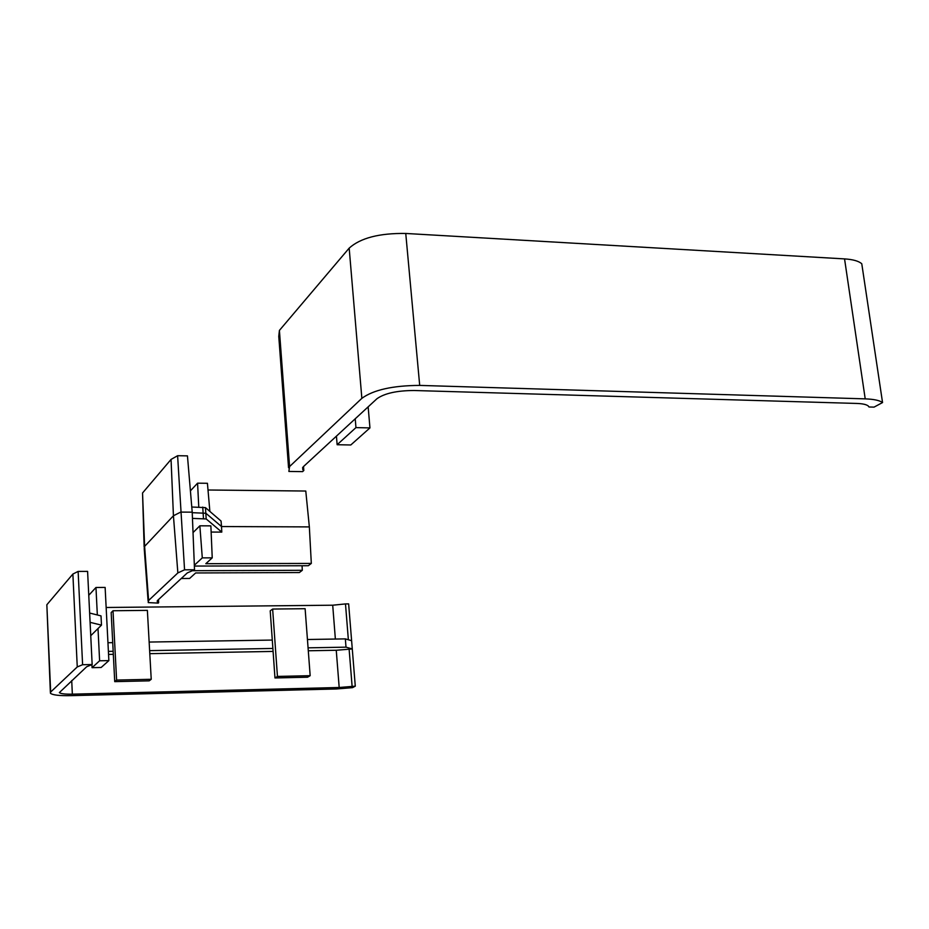 <?xml version="1.0" encoding="UTF-8"?>
<svg xmlns="http://www.w3.org/2000/svg" width="929" height="929" viewBox="0 0 929 929"><rect width="100%" height="100%" fill="white"/><g stroke="black" fill="none" stroke-linecap="round" stroke-linejoin="round"><path stroke-width="1.39" d="M90.74 635.715L101.482 625.124L101.017 615.892L89.637 613.035L87.593 571.381L78.129 571.416L72.88 574.052L46.845 604.756L50.375 692.384M274.972 677.961L307.58 677.206L310.17 675.685L277.446 676.428L274.972 677.961L272.882 648.454L149.627 650.637M272.882 648.454L272.29 640.069L149.151 642.055M114.731 681.642L149.221 680.841L151.23 679.285L116.601 680.074L114.731 681.642L112.723 642.647L107.95 642.729M113.164 651.287L108.391 651.368M355.284 686.171L339.19 687.495L72.346 694.16C64.984 694.277 60.652 693.754 59.351 692.604L86.687 666.743L92.157 664.537L82.6 664.723L77.258 666.941L50.665 692.035L50.41 693.231C52.454 695.031 59.201 695.844 70.662 695.658L336.53 688.958L352.532 687.646L355.284 686.171L352.277 648.941L346.006 647.165L308.068 647.838M346.006 647.165L345.344 638.885L307.441 639.5M348.363 639.767L345.483 603.92L332.71 605.209L106.161 607.485M308.289 650.776L336.252 650.265L352.277 648.941L348.642 603.885L345.483 603.92M352.103 686.241L349.107 648.999M108.554 654.411L113.315 654.33M149.801 653.656L273.091 651.415M92.157 664.537L89.637 613.035M82.6 664.723L78.129 571.416M351.615 640.708L345.344 638.885M101.482 625.124L90.09 622.349M272.29 640.069L270.211 610.841L272.638 609.052L305.118 608.704L310.17 675.685M277.446 676.428L272.638 609.052M112.723 642.647L111.166 612.583L113.013 610.748L147.374 610.376L151.23 679.285M116.601 680.074L113.013 610.748M97.336 614.975L95.966 587.476L88.766 595.292M92.052 667.672L101.145 667.486L108.867 660.612L99.612 660.786L92.052 667.672L91.913 664.769M99.612 660.786L98.01 628.55M108.867 660.612L105.128 587.418L95.966 587.476M869.01 406.983L868.301 406.019C866.49 404.51 862.681 403.662 856.863 403.453L413.974 390.505C396.834 390.598 384.49 393.35 376.942 398.738L303.284 466.753L302.808 469.691L303.818 470.504L302.587 471.63L288.861 471.444L289.581 466.544L361.857 398.332C373.493 389.866 392.781 385.558 419.699 385.407L865.213 398.866C873.794 399.168 879.577 400.399 882.55 402.559L874.05 407.123L869.01 406.983M303.516 466.532L303.818 470.504M288.559 467.751L278.77 336.403L279.408 330.422L349.176 248.124C360.44 237.987 379.299 233.098 405.752 233.458L844.554 258.901C853.031 259.446 858.768 261.072 861.775 263.778L882.55 402.559M355.226 418.793L355.958 427.607L369.951 427.909L350.79 444.979L337.134 444.724L355.958 427.607M336.437 436.142L337.134 444.724M368.151 406.856L369.951 427.909M194.37 566.063L308.3 565.726L311.32 563.427L205.82 563.694L212.23 557.853L210.871 525.86L199.863 525.814L193.035 532.572M192.466 518.394L206.18 518.951L221.787 532.096L211.138 532.062M194.521 569.779L184.557 569.814L177.857 572.926L148.594 600.494L148.222 602.596L158.232 603.107L157.303 601.783L157.582 600.413L187.333 572.891L194.521 569.779L192.21 512.169L180.725 512.088L173.433 515.769L144.61 546.38L144.204 548.772M158.627 602.747L158.511 599.565M192.21 512.169L187.449 455.872L177.613 455.709L171.052 459.425L142.543 492.985L144.134 547.018M177.613 455.709L184.557 569.814M191.78 507.013L205.46 507.617L221.067 521.064L221.508 526.546L205.913 513.272L192.233 512.68M208.015 490.001L305.78 491.035L309.345 526.906L221.508 526.546L221.787 532.096M181.271 578.5L189.609 578.453L195.636 572.961L299.382 572.543L302.308 570.301L302.064 565.749M311.32 563.427L309.345 526.906M209.873 511.414L207.422 483.289L197.575 483.173L190.41 490.86M197.575 483.173L198.771 507.071M212.23 557.853L202.29 557.876L199.863 525.814M202.29 557.876L194.347 565.238M302.308 570.301L192.257 570.708M335.369 639.047L332.71 605.209M339.19 687.495L336.252 650.265M72.346 694.16L71.719 680.562M77.258 666.941L72.88 574.052M50.665 692.035L46.845 604.756M279.408 330.422L289.581 466.544M349.176 248.124L361.857 398.332M405.752 233.458L419.699 385.407M844.554 258.901L865.213 398.866M157.837 602.247L157.756 600.25M142.543 492.985L144.61 546.38L148.594 600.494M171.052 459.425L173.433 515.769L177.857 572.926M203.463 518.452L202.743 507.095M205.46 507.617L206.18 518.951M302.633 467.496L302.808 469.691M157.256 600.796L157.303 601.783M148.106 601.086L144.239 548.83"/></g></svg>
